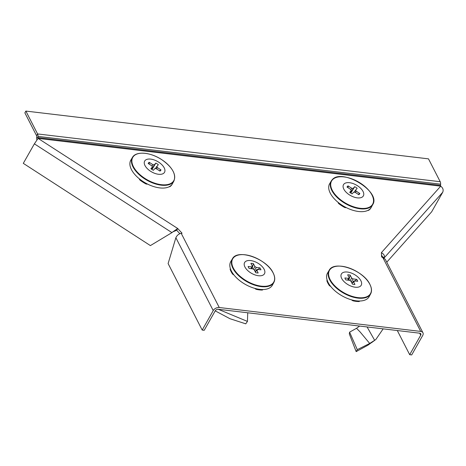 <?xml version="1.0" encoding="UTF-8"?>
<svg xmlns="http://www.w3.org/2000/svg" width="466" height="466" viewBox="0 0 466 466"><rect width="100%" height="100%" fill="white"/><g stroke="black" fill="none" stroke-linecap="round" stroke-linejoin="round"><path stroke-width="0.7" d="M25.863 111.077L24.861 112.848L36.581 135.705A1.194 0.635 -83.2 0 1 36.721 136.526L36.657 137.697L37.938 137.569L38.002 136.398A3.588 1.905 -83.2 0 0 37.583 133.934L25.863 111.077L428.487 158.854L440.207 181.711A3.588 1.905 96.8 0 1 440.632 184.175L38.002 136.398M384.159 257.989L384.24 257.815C384.928 255.834 383.972 254.121 381.374 252.665L440.708 186.167A1.194 0.635 -83.2 0 1 440.562 185.346L440.632 184.175M150.396 245.594L171.948 232.621L34.379 143.843L23.3 163.35L150.396 245.594M34.379 143.843L38.078 138.39L177.697 228.497L172.874 231.858L176.696 230.268L177.697 228.497L182.06 233.221L181.251 233.384C178.903 233.728 177.109 235.173 175.874 237.718L168.11 263.57L202.197 330.068L213.224 310.577A4.782 3.18 152.9 0 1 219.259 307.513L420.699 331.413A4.782 3.18 152.9 0 1 422.953 332.776A4.782 3.18 152.9 0 1 422.72 335.438L411.699 354.923L409.684 354.684L397.3 330.528M419.68 333.184L420.711 335.2A2.394 1.59 152.9 0 0 420.827 333.866A2.394 1.59 152.9 0 0 419.697 333.19L218.251 309.284A2.394 1.59 152.9 0 0 215.24 310.816L204.213 330.307L202.197 330.068M420.711 335.2L409.684 354.684M386.763 262.183L431.662 211.809L442.7 192.295L384.24 257.815L382.242 256.521L382.003 257.04M172.874 231.858L171.948 232.621M381.374 252.665L381.607 256.9L385.271 259.277L422.953 332.776M382.242 256.521L381.503 254.972M440.562 185.346L37.938 137.569A1.194 0.635 96.8 0 0 38.078 138.39L440.708 186.167C443.015 187.944 443.679 189.988 442.7 192.295M176.696 230.268L179.888 233.722M36.942 139.852A3.588 1.905 96.8 0 1 36.657 137.697M130.626 160.508A23.917 12.565 -150.5 0 1 130.771 160.228A23.917 12.565 -150.5 0 1 130.841 160.112L132.408 157.461A23.853 12.53 -150.5 0 0 144.681 178.868A23.853 12.53 -150.5 0 0 173.935 180.954L172.472 183.668A23.917 12.565 -150.5 0 1 172.408 183.785A23.917 12.565 -150.5 0 1 170.271 186.091A23.917 12.565 -150.5 0 1 145.922 183.231A23.917 12.565 -150.5 0 1 143.144 181.571A23.917 12.565 -150.5 0 1 140.516 179.742A23.917 12.565 -150.5 0 1 130.626 160.508L130.323 161.038A23.917 12.565 -150.5 0 1 130.468 160.758L130.771 160.228M150.565 171.255A11.411 5.994 -150.5 0 1 145.054 160.531A11.411 5.994 -150.5 0 1 158.626 162.127A11.411 5.994 -150.5 0 1 164.137 172.851A11.411 5.994 -150.5 0 1 150.565 171.255M151.98 169.507L155.842 163.088A7.176 3.769 -150.5 0 1 157.129 163.822A7.176 3.769 -150.5 0 1 158.306 164.679L155.545 168.412L156.704 166.519M159.459 170.754L160.991 169.898A7.176 3.769 -150.5 0 1 159.966 171.063A7.176 3.769 -150.5 0 1 159.949 171.074L156.308 168.721L154.887 168.552L153.349 170.294A7.176 3.769 -150.5 0 1 150.885 168.709L152.469 166.898L151.339 169.065L152.423 166.962L151.846 165.844L148.2 163.49A7.176 3.769 -150.5 0 1 149.242 162.314L149.231 164.154M149.242 162.314L152.883 164.667L154.304 164.83L155.842 163.088M156.768 166.42L157.345 167.544L160.991 169.898M130.27 161.347A1.794 0.944 -150.5 0 1 130.323 161.038M172.408 183.785L172.105 184.315A23.917 12.565 -150.5 0 1 169.974 186.627A1.794 0.944 -150.5 0 1 169.152 186.755M147.402 184.006A1.794 0.944 -150.5 0 1 145.625 183.761A23.917 12.565 -150.5 0 1 140.214 180.272A1.794 0.944 -150.5 0 1 139.445 178.903M346.174 207.574A1.794 0.944 -150.5 0 1 344.391 207.323A23.917 12.565 -150.5 0 1 341.613 205.663A23.917 12.565 -150.5 0 1 338.992 203.823A1.794 0.944 -150.5 0 1 338.223 202.46M371.367 207.131A23.917 12.565 -150.5 0 1 371.297 207.259A23.917 12.565 -150.5 0 1 371.233 207.376A23.917 12.565 -150.5 0 1 370.4 208.541A23.917 12.565 -150.5 0 1 369.066 209.712A23.917 12.565 -150.5 0 1 344.694 206.793A23.917 12.565 -150.5 0 1 341.916 205.127A23.917 12.565 -150.5 0 1 339.289 203.293A23.917 12.565 -150.5 0 1 329.468 184.064A23.917 12.565 -150.5 0 1 329.596 183.82A23.917 12.565 -150.5 0 1 329.666 183.703L331.239 181.053A23.853 12.53 -150.5 0 1 332.002 180.016M362.956 196.46A11.411 5.994 -150.5 0 1 349.366 194.829A11.411 5.994 -150.5 0 1 343.891 184.111A11.411 5.994 -150.5 0 1 357.48 185.742A11.411 5.994 -150.5 0 1 362.956 196.46M358.284 194.357L359.816 193.501A7.176 3.769 -150.5 0 1 358.797 194.654A7.176 3.769 -150.5 0 1 358.768 194.672L355.127 192.312L353.706 192.143L352.156 193.879A7.176 3.769 -150.5 0 1 349.698 192.289L351.248 190.553L350.671 189.429L347.03 187.07A7.176 3.769 -150.5 0 1 347.426 186.406A7.176 3.769 -150.5 0 1 348.079 185.899L348.067 187.74M350.816 193.11L354.69 186.691A7.176 3.769 -150.5 0 1 357.148 188.281L354.376 192.009M350.152 192.644L351.294 190.483L350.164 192.65M348.079 185.899L351.719 188.258L353.141 188.427L354.69 186.691M355.599 190.017L356.175 191.142L359.816 193.501M329.113 184.897A1.794 0.944 -150.5 0 1 329.165 184.6A23.917 12.565 -150.5 0 1 329.299 184.355L329.596 183.82M371.233 207.376L370.93 207.912A23.917 12.565 -150.5 0 1 368.769 210.242A1.794 0.944 -150.5 0 1 367.942 210.37M247.743 312.785L247.44 321.412L245.763 323.841L229.936 318.703L215.21 310.869M218.286 309.29L247.44 321.412M262.894 289.532L262.772 289.741A1.794 0.944 -150.5 0 1 262.02 290.062A23.917 12.565 -150.5 0 1 256.58 289.415A1.794 0.944 -150.5 0 1 254.879 288.39M230.484 268.946A23.917 12.565 -150.5 0 1 230.781 261.566L232.353 258.915A23.853 12.53 -150.5 0 0 232.971 268.399A23.853 12.53 -150.5 0 0 254.197 284.994A23.853 12.53 -150.5 0 0 273.874 282.408L272.412 285.122A23.917 12.565 -150.5 0 1 262.323 289.532A23.917 12.565 -150.5 0 1 256.882 288.885A23.917 12.565 -150.5 0 1 232.685 273.245A23.917 12.565 -150.5 0 1 231.398 271.072A23.917 12.565 -150.5 0 1 230.484 268.946L230.181 269.476A1.794 0.944 -150.5 0 1 230.198 268.934L230.373 268.626M244.935 267.006A11.411 5.994 -150.5 0 1 250.65 260.57A11.411 5.994 -150.5 0 1 264.14 269.284A11.411 5.994 -150.5 0 1 258.42 275.726A11.411 5.994 -150.5 0 1 244.935 267.006M256.312 270.944L259.946 267.868A7.176 3.769 -150.5 0 1 260.576 268.865A7.176 3.769 -150.5 0 1 260.948 269.826L257.284 269.389L256.684 270.064L258.17 272.96A7.176 3.769 -150.5 0 1 255.688 272.668L254.209 269.773L252.793 268.859L249.129 268.422A7.176 3.769 -150.5 0 1 248.122 266.47L251.791 266.901L252.391 266.226L250.906 263.337A7.176 3.769 -150.5 0 1 253.382 263.628L252.094 268.777M253.382 263.628L254.867 266.523L256.283 267.437L259.946 267.868M255.257 271.824L256.655 269.581L255.409 272.109M251.407 268.696L252.391 266.226M233.856 274.853A1.794 0.944 -150.5 0 1 232.383 273.775A23.917 12.565 -150.5 0 1 230.181 269.476M367.08 326.946L374.658 340.314L369.701 343.448L360.113 331.961L356.531 328.291L349.593 332.147L349.302 333.877L356.164 351.62L367.994 345.143L375.881 339.452L383.157 328.85M356.531 328.291L359.641 326.06M349.593 332.147L357.294 349.651L356.164 351.62M367.994 345.143L369.701 343.448L357.294 349.651M375.881 339.452L371.746 342.527M330.621 286.334A1.794 0.944 -150.5 0 1 329.147 285.256A23.917 12.565 -150.5 0 1 327.86 283.089A23.917 12.565 -150.5 0 1 326.946 280.963A1.794 0.944 -150.5 0 1 326.963 280.416L327.138 280.107M328.163 282.553A23.917 12.565 -150.5 0 1 327.243 280.427A23.917 12.565 -150.5 0 1 327.54 273.047L329.113 270.397A23.853 12.53 -150.5 0 0 329.73 279.88A23.853 12.53 -150.5 0 0 350.962 296.475A23.853 12.53 -150.5 0 0 370.639 293.889L369.177 296.603A23.917 12.565 -150.5 0 1 359.088 301.013A23.917 12.565 -150.5 0 1 356.438 300.838A23.917 12.565 -150.5 0 1 353.647 300.366A23.917 12.565 -150.5 0 1 329.445 284.726A23.917 12.565 -150.5 0 1 328.163 282.553M359.653 301.013L359.536 301.222A1.794 0.944 -150.5 0 1 358.785 301.543A23.917 12.565 -150.5 0 1 356.14 301.368A23.917 12.565 -150.5 0 1 353.345 300.896A1.794 0.944 -150.5 0 1 351.638 299.871M360.9 280.771A11.411 5.994 -150.5 0 1 355.185 287.207A11.411 5.994 -150.5 0 1 341.7 278.487A11.411 5.994 -150.5 0 1 347.415 272.051A11.411 5.994 -150.5 0 1 360.9 280.771M353.071 282.431L356.711 279.355A7.176 3.769 -150.5 0 1 357.713 281.307L354.043 280.87L353.444 281.546L354.929 284.441A7.176 3.769 -150.5 0 1 352.453 284.149L350.968 281.254L349.558 280.34L345.888 279.903A7.176 3.769 -150.5 0 1 345.259 278.913A7.176 3.769 -150.5 0 1 344.887 277.952L348.556 278.383L349.151 277.713L347.671 274.818A7.176 3.769 -150.5 0 1 350.147 275.109L348.859 280.258M348.172 280.177L349.151 277.713M350.147 275.109L351.626 278.004L353.042 278.918L356.711 279.355M352.022 283.305L353.42 281.068L352.168 283.59M36.581 135.705L37.583 133.934L440.207 181.711M175.874 237.718L213.224 310.577M382.697 257.284L420.699 331.413M181.251 233.384L219.259 307.513M144.949 178.449A23.591 12.39 -150.5 0 1 133.55 156.279A23.591 12.39 -150.5 0 1 161.609 159.582A23.591 12.39 -150.5 0 1 173.014 181.752A23.591 12.39 -150.5 0 1 144.949 178.449M169.974 186.627L170.271 186.091M145.625 183.761L145.922 183.231M140.214 180.272L140.516 179.742M157.345 167.544L156.535 168.867M152.137 166.071L152.883 164.667M154.304 164.83L151.864 169.432M338.992 203.823L339.289 203.293M371.862 205.826A23.853 12.53 -150.5 0 1 344.485 203.071A23.853 12.53 -150.5 0 1 331.239 181.053L332.042 179.958C341.293 167.486 381.351 191.584 372.759 204.551A23.853 12.53 -150.5 0 1 371.862 205.826M371.821 205.372A23.591 12.39 -150.5 0 1 343.722 202.005A23.591 12.39 -150.5 0 1 332.398 179.847A23.591 12.39 -150.5 0 1 360.498 183.208A23.591 12.39 -150.5 0 1 371.821 205.372M344.391 207.323L344.694 206.793M329.165 184.6L329.468 184.064M368.769 210.242L369.066 209.712M353.141 188.427L350.7 193.029M350.974 189.662L351.719 188.258M356.175 191.142L355.366 192.47M354.381 192.009L355.535 190.122M262.02 290.062L262.323 289.532M233.367 268.113A23.591 12.39 -150.5 0 1 245.186 254.797A23.591 12.39 -150.5 0 1 273.076 272.826A23.591 12.39 -150.5 0 1 261.257 286.141A23.591 12.39 -150.5 0 1 233.367 268.113M256.58 289.415L256.882 288.885M232.383 273.775L232.685 273.245M253.417 269.057L254.867 266.523M256.283 267.437L254.553 270.449M250.906 268.632L251.791 266.901M372.27 341.782L369.946 343.762M326.946 280.963L327.243 280.427M353.345 300.896L353.647 300.366M369.841 284.307A23.591 12.39 -150.5 0 1 358.022 297.628A23.591 12.39 -150.5 0 1 330.132 279.594A23.591 12.39 -150.5 0 1 341.951 266.278A23.591 12.39 -150.5 0 1 369.841 284.307M358.785 301.543L359.088 301.013M329.147 285.256L329.445 284.726M347.671 280.118L348.556 278.383M353.042 278.918L351.317 281.936M350.182 280.538L351.626 278.004M173.935 180.954C176.358 174.173 172.251 167.049 161.615 159.582C150.384 152.102 135.891 150.897 132.408 157.461M372.759 204.551L371.297 207.259M273.874 282.408C275.237 279.74 274.998 276.571 273.146 272.901C266.75 258.7 237.322 248.343 232.353 258.915M370.639 293.889C372.002 291.227 371.757 288.058 369.905 284.382C363.509 270.187 334.087 259.824 329.113 270.397"/></g></svg>
